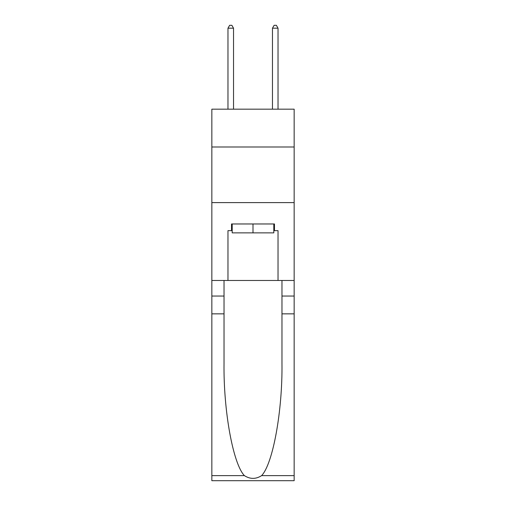 <?xml version="1.0" encoding="UTF-8"?>
<svg xmlns="http://www.w3.org/2000/svg" width="506" height="506" viewBox="0 0 506 506"><rect width="100%" height="100%" fill="white"/><g stroke="black" fill="none" stroke-linecap="round" stroke-linejoin="round"><path stroke-width="0.76" d="M294.157 146.993L294.157 109.169L211.843 109.169L211.843 146.993L294.157 146.993L294.157 280.476L278.028 280.476L278.028 230.641L274.467 230.641L274.467 223.968L231.533 223.968L231.533 230.641L232.197 230.641M211.843 313.846L224.025 313.846L224.025 363.453C223.431 410.866 233.051 463.831 244.392 475.627C250.128 479.283 255.865 479.283 261.608 475.627L294.157 475.627L294.157 480.7L211.843 480.7L211.843 146.993M273.803 223.968L273.803 232.868L232.197 232.868L232.197 223.968M253 223.968L253 232.868M261.608 475.627C272.949 463.831 282.569 410.866 281.975 363.453L281.975 280.476M281.975 313.846L294.157 313.846L294.157 280.476M224.025 280.476L224.025 313.846M294.157 475.627L294.157 313.846M211.843 280.476L227.972 280.476L227.972 230.641L231.533 230.641M211.843 202.609L294.157 202.609M227.972 280.476L278.028 280.476M273.803 230.641L274.467 230.641M233.532 109.169L233.532 28.191L227.972 28.191L227.972 109.169M227.972 28.191L229.642 25.3L231.868 25.3L233.532 28.191M278.028 109.169L278.028 28.191L272.468 28.191L272.468 109.169M272.468 28.191L274.132 25.3L276.358 25.3L278.028 28.191M281.975 296.048L294.157 296.048M224.025 296.048L211.843 296.048M211.843 475.627L244.392 475.627"/></g></svg>
